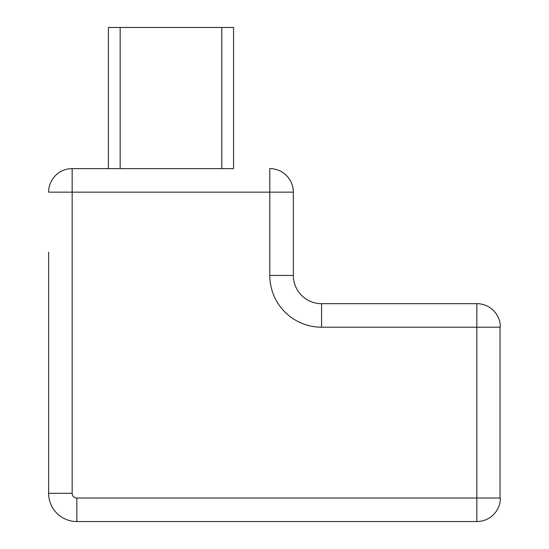 <?xml version="1.0" encoding="UTF-8"?>
<svg xmlns="http://www.w3.org/2000/svg" width="549" height="549" viewBox="0 0 549 549"><rect width="100%" height="100%" fill="white"/><g stroke="black" fill="none" stroke-linecap="round" stroke-linejoin="round"><path stroke-width="0.82" d="M233.565 168.618L233.565 27.45L108.393 27.45L108.393 168.618L72.159 168.618L233.565 168.618M368.146 521.55L363.445 521.55L368.146 521.55M269.799 275.44L269.799 192.15L72.159 192.15L72.159 493.318A4.708 4.708 0 0 0 76.867 498.018L476.848 498.018L476.848 327.204L321.563 327.204A51.764 51.764 0 0 1 269.799 275.44L293.331 275.44L293.331 192.15L293.331 275.44A28.232 28.232 0 0 0 321.563 303.672L476.848 303.672A23.532 23.532 0 0 1 500.372 326.497L500.029 326.497A23.188 23.188 0 0 1 500.036 327.204L500.036 498.018A23.188 23.188 0 0 1 500.029 498.725L500.372 498.725A23.532 23.532 0 0 1 476.848 521.55L76.867 521.55A28.232 28.232 0 0 1 48.628 493.318L48.628 252.149M48.628 438.027L48.628 493.318L72.159 493.318M48.628 256.857L48.628 433.319M269.799 168.618A23.532 23.532 0 0 1 293.331 192.15A23.532 23.532 0 0 0 269.799 168.618A23.532 23.532 0 0 1 293.331 192.15L269.799 192.15L269.799 168.618M500.029 326.497L500.372 326.497A23.532 23.532 0 0 0 476.848 303.672L476.848 327.204L500.036 327.204A23.188 23.188 0 0 0 500.029 326.497M48.628 192.15A23.532 23.532 0 0 1 72.159 168.618L72.159 192.15L48.628 192.15M500.029 498.725A23.188 23.188 0 0 0 500.036 498.018L476.848 498.018L476.848 521.55A23.532 23.532 0 0 0 500.372 498.725L500.029 498.725M352.918 521.55L324.034 521.55M221.803 168.618L221.803 27.45M120.156 168.618L120.156 27.45M293.331 275.44A28.232 28.232 0 0 0 321.563 303.672L321.563 327.204M76.867 498.018L76.867 521.55A28.232 28.232 0 0 1 48.628 493.318M476.848 303.672A23.532 23.532 0 0 1 500.372 326.497M500.372 498.725A23.532 23.532 0 0 1 476.848 521.55"/></g></svg>
